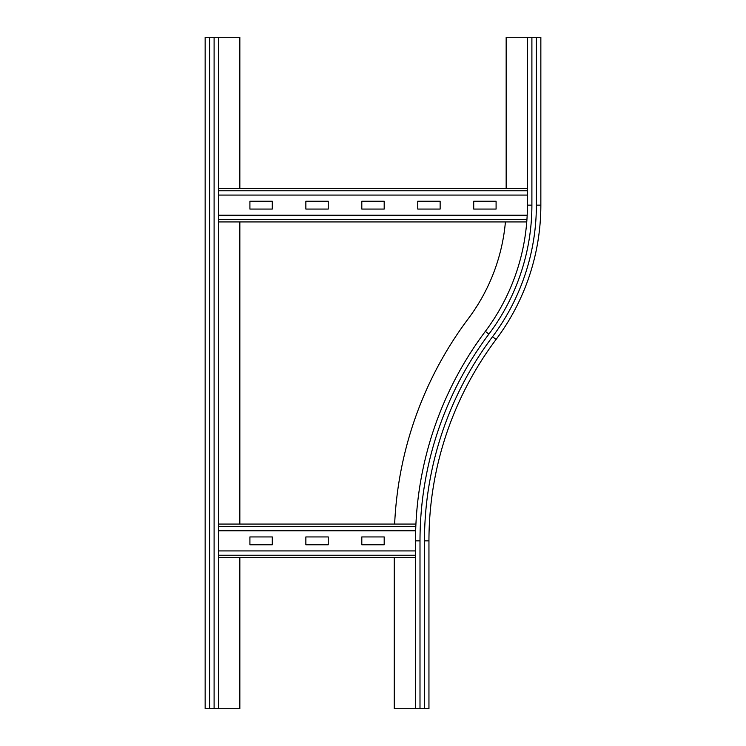 <?xml version="1.0" encoding="UTF-8"?>
<svg xmlns="http://www.w3.org/2000/svg" width="746" height="746" viewBox="0 0 746 746"><rect width="100%" height="100%" fill="white"/><g stroke="black" fill="none" stroke-linecap="round" stroke-linejoin="round"><path stroke-width="1.12" d="M428.95 540.85L424.474 540.85A340.176 340.176 0 0 1 492.509 336.744L496.09 339.43A335.7 335.7 0 0 0 428.95 540.85A335.7 335.7 0 0 1 496.09 339.43A335.7 335.7 0 0 0 428.95 540.85L428.95 708.7L415.522 708.7L415.522 540.85A349.128 349.128 0 0 1 485.348 331.373A210.372 210.372 0 0 0 527.422 205.15L527.422 37.3L540.85 37.3L540.85 48.49M506.161 188.365L506.161 37.3L527.422 37.3M492.509 336.744A219.324 219.324 0 0 0 536.374 205.15L540.85 205.15A223.8 223.8 0 0 1 496.09 339.43A223.8 223.8 0 0 0 540.85 205.15L540.85 138.01M540.85 104.44L540.85 82.06M540.85 205.15L540.85 37.3M394.643 524.065A370.389 370.389 0 0 1 468.339 318.617A189.111 189.111 0 0 0 505.415 221.935M415.522 708.7L394.261 708.7L394.261 557.635M205.15 708.7L205.15 37.3L218.578 37.3L218.578 708.7L205.15 708.7L205.15 37.3M239.839 557.635L239.839 708.7L218.578 708.7M218.578 37.3L239.839 37.3L239.839 188.365M239.839 221.935L239.839 524.065M305.86 536.933L328.24 536.933L328.24 544.767L305.86 544.767L305.86 536.933M361.81 536.933L384.19 536.933L384.19 544.767L361.81 544.767L361.81 536.933M249.91 536.933L272.29 536.933L272.29 544.767L249.91 544.767L249.91 536.933M218.578 557.635L415.522 557.635M415.522 550.921L218.578 550.921M218.578 524.065L415.923 524.065L218.578 524.065M415.671 530.779L218.578 530.779M417.76 201.234L440.14 201.234L440.14 209.066L417.76 209.066L417.76 201.234M361.81 201.234L384.19 201.234L384.19 209.066L361.81 209.066L361.81 201.234M305.86 201.234L328.24 201.234L328.24 209.066L305.86 209.066L305.86 201.234M473.71 201.234L496.09 201.234L496.09 209.066L473.71 209.066L473.71 201.234M249.91 201.234L272.29 201.234L272.29 209.066L249.91 209.066L249.91 201.234M218.578 221.935L526.751 221.935L218.578 221.935M527.18 215.221L218.578 215.221M218.578 188.365L527.422 188.365M527.422 195.079L218.578 195.079M536.374 205.15L536.374 37.3M419.998 708.7L419.998 540.85L415.522 540.85A349.128 349.128 0 0 1 485.348 331.373A210.372 210.372 0 0 0 527.422 205.15L531.898 205.15L531.898 37.3M485.348 331.373L488.928 334.059A214.848 214.848 0 0 0 531.898 205.15M419.998 540.85A344.652 344.652 0 0 1 488.928 334.059M424.474 708.7L424.474 540.85M214.102 37.3L214.102 708.7M209.626 37.3L209.626 708.7M218.578 555.22L415.522 555.22M218.578 526.48L415.82 526.48M218.578 219.52L526.928 219.52M218.578 190.78L527.422 190.78"/></g></svg>
